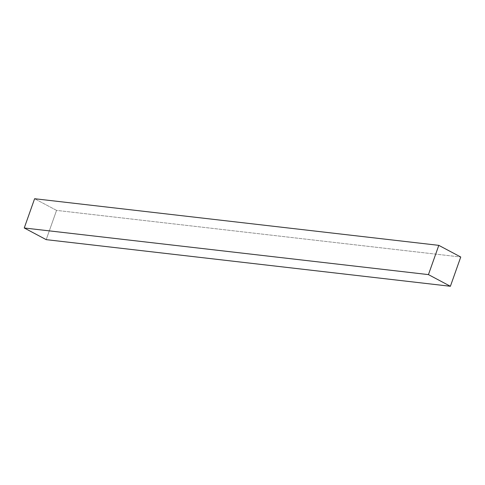 <?xml version="1.0" encoding="UTF-8"?>
<svg xmlns="http://www.w3.org/2000/svg" width="485" height="485" viewBox="0 0 485 485"><rect width="100%" height="100%" fill="white"/><g stroke="black" fill="none" stroke-linecap="round" stroke-linejoin="round"><path stroke-width="0.36" stroke-dasharray="2.42 1.82" d="M46.196 239.645L56.557 210.387L460.75 257.02L56.557 210.387L34.611 198.723L56.557 210.387L46.196 239.645"/><path stroke-width="0.73" d="M460.75 257.02L450.389 286.277L46.196 239.645L450.389 286.277L428.443 274.613L24.25 227.98L46.196 239.645L24.25 227.98L428.443 274.613L438.804 245.355L34.611 198.723L24.25 227.98L34.611 198.723L438.804 245.355L460.75 257.02L438.804 245.355L428.443 274.613L450.389 286.277L460.75 257.02"/></g></svg>
